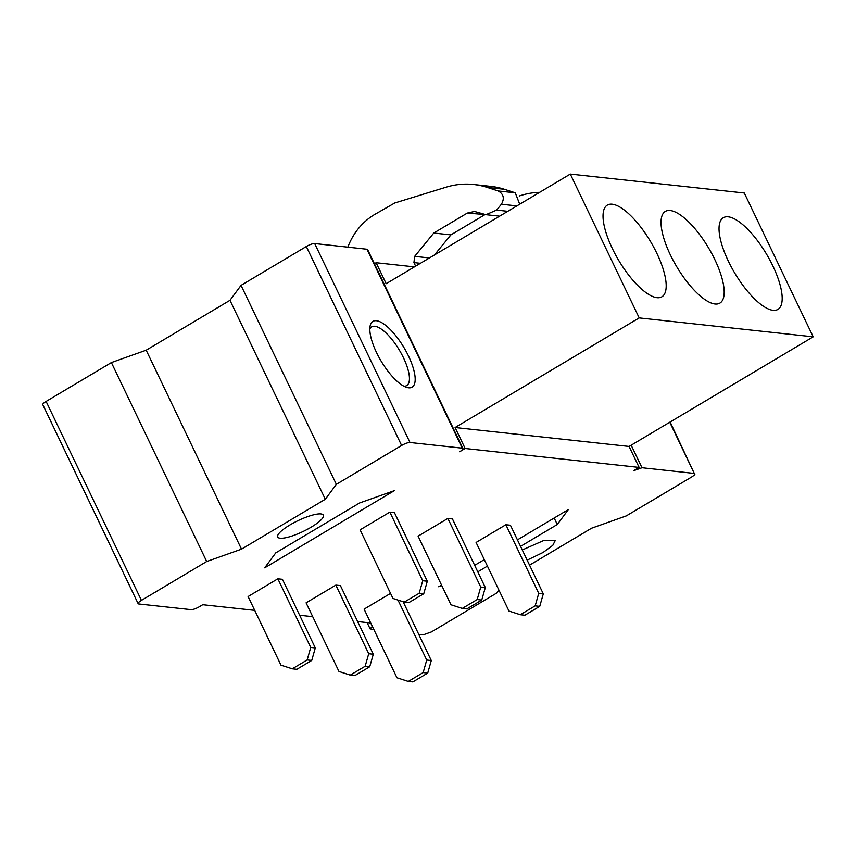 <?xml version="1.0" encoding="UTF-8"?>
<svg xmlns="http://www.w3.org/2000/svg" width="856" height="856" viewBox="0 0 856 856"><rect width="100%" height="100%" fill="white"/><g stroke="black" fill="none" stroke-linecap="round" stroke-linejoin="round"><path stroke-width="1.28" d="M370.712 622.986L357.648 621.563M312.718 616.673L299.654 615.261M254.724 610.371L202.744 604.711L199.437 606.679A6.837 1.616 -25.6 0 1 191.07 609.654L138.779 603.972A6.837 1.616 -25.6 0 1 138.126 603.64A6.837 1.616 -25.6 0 1 141.433 600.377L46.117 401.421L111.387 362.57L206.703 561.515L141.433 600.377M631.182 445.195L641.989 467.729L633.622 470.704L639.132 467.419L465.14 448.49L455.092 427.519L639.207 317.908L570.299 174.089L386.184 283.7L376.126 262.728L374.414 263.744M401.625 445.473L306.309 246.517L241.039 285.369L336.355 484.325L401.625 445.473A6.837 1.616 -25.6 0 1 409.992 442.499L462.283 448.18A6.837 1.616 -25.6 0 1 462.935 448.512A6.837 1.616 -25.6 0 1 459.629 451.775L465.14 448.49M336.355 484.325L325.301 499.273L241.51 549.156L206.703 561.515M372.317 626.325L370.113 628.882L373.858 629.535M498.909 590.062L496.694 593.058L431.424 631.921L423.057 634.895L418.787 634.424M670.141 422.008L694.27 473.422C695.682 473.796 694.794 474.994 691.616 477.017L626.346 515.868L591.539 528.227L529.554 565.142M641.989 467.729L694.27 473.422L669.756 422.233M335.852 585.119L306.084 602.838L338.965 671.446L350.275 675.106L365.159 666.246L368.733 653.727L335.852 585.119L340.421 585.611L373.291 654.23L368.733 653.727M390.55 593.39L364.089 609.14L396.959 677.759L408.28 681.419L423.164 672.559L426.727 660.04L397.997 600.077M527.157 560.124L543.079 552.462L552.783 545.368L555.341 540.371L543.496 540.607L522.288 549.969M359.552 502.996L275.76 552.88L264.707 567.828L394.359 490.638L359.552 502.996M289.97 524.931A25.305 5.992 -25.6 0 1 323.354 515.141A25.305 5.992 -25.6 0 1 311.092 527.221A25.305 5.992 -25.6 0 1 277.708 537.012A25.305 5.992 -25.6 0 1 289.97 524.931M441.814 585.643L438.7 586.756L441.536 585.065M474.673 565.335L484.314 559.599M517.441 539.869L568.352 509.566L557.288 524.503L520.566 546.374M487.428 566.105L477.787 571.84M277.858 578.806L248.09 596.525L280.961 665.144L292.281 668.803L307.165 659.944L310.728 647.425L277.858 578.806L282.426 579.298L315.297 647.917L310.728 647.425M505.864 524.739L476.096 542.458L508.978 611.066L520.288 614.726L535.171 605.866L538.745 593.347L505.864 524.739L510.433 525.231L543.303 593.85L538.745 593.347M447.87 518.426L418.103 536.145L450.973 604.764L462.294 608.423L477.177 599.564L480.74 587.045L447.87 518.426L452.439 518.918L485.309 587.537L480.74 587.045M389.876 512.113L360.109 529.843L392.979 598.451L404.3 602.11L419.183 593.251L422.746 580.732L389.876 512.113L394.434 512.616L427.315 581.224L422.746 580.732M414.411 266.89L376.126 262.728M639.132 467.419L629.085 446.447L455.092 427.519M306.309 246.517A6.837 1.616 -25.6 0 1 314.676 243.543L366.957 249.235A6.837 1.616 -25.6 0 1 367.62 249.556L462.935 448.512M408.483 355.989A38.306 13.279 -120.8 0 1 406.493 387.34A38.306 13.279 -120.8 0 1 376.512 352.512A38.306 13.279 -120.8 0 1 370.081 326.179A38.306 13.279 -120.8 0 1 370.584 324.328A38.306 13.279 -120.8 0 1 408.483 355.989M241.039 285.369L229.975 300.317L325.301 499.273M229.975 300.317L146.183 350.2L241.51 549.156M146.183 350.2L111.387 362.57M138.126 603.64L42.8 404.685A6.837 1.616 -25.6 0 1 46.117 401.421M629.085 446.447L813.2 336.836L744.292 193.007L570.299 174.089M557.288 524.503L554.174 517.998M415.642 266.163L413.93 262.599L414.679 256.361L433.778 233.035L467.28 213.091L474.502 211.475L485.962 214.685L496.608 210.105L501.413 204.22C504.719 198.41 503.628 193.98 498.16 190.952L487.267 187.421L504.398 189.283A82.069 74.493 96.2 0 0 490.841 186.383L473.71 184.522A82.069 74.493 96.2 0 1 487.267 187.421M473.71 184.522A82.069 74.493 96.2 0 0 446.137 187.186L394.723 203L374.489 214.589A63.483 57.62 96.2 0 0 347.857 247.149M519.699 204.21L515.28 192.814L504.398 189.283M485.106 214.556L467.28 213.091M434.495 254.938L450.898 234.897L484.41 214.952M519.239 195.981L521.261 195.361A82.069 74.493 96.2 0 1 539.665 192.322M813.2 336.836L639.207 317.908M780.886 288.098A53.35 18.49 -120.8 0 1 774.594 310.354A53.35 18.49 -120.8 0 1 744.025 286.846A53.35 18.49 -120.8 0 1 720.335 239.027A53.35 18.49 -120.8 0 1 720.902 220.174A53.35 18.49 -120.8 0 1 751.525 233.346A53.35 18.49 -120.8 0 1 780.886 288.098M662.341 232.725A53.35 18.49 -120.8 0 1 662.908 213.872A53.35 18.49 -120.8 0 1 693.52 227.043A53.35 18.49 -120.8 0 1 722.881 281.795A53.35 18.49 -120.8 0 1 716.59 304.051A53.35 18.49 -120.8 0 1 686.03 280.543A53.35 18.49 -120.8 0 1 662.341 232.725M604.336 226.412A53.35 18.49 -120.8 0 1 604.903 207.559A53.35 18.49 -120.8 0 1 635.527 220.73A53.35 18.49 -120.8 0 1 664.887 275.482A53.35 18.49 -120.8 0 1 658.596 297.738A53.35 18.49 -120.8 0 1 628.026 274.23A53.35 18.49 -120.8 0 1 604.336 226.412M403.882 386.216A34.197 11.856 59.2 0 0 406.686 385.607A34.197 11.856 59.2 0 0 403.465 357.776A34.197 11.856 59.2 0 0 371.697 326.842A34.197 11.856 59.2 0 0 369.824 329.014M450.898 234.897L433.778 233.035M403.123 601.736L431.296 660.532L426.727 660.04M431.296 660.532L427.733 673.051L412.849 681.911L408.28 681.419M427.733 673.051L423.164 672.559M373.291 654.23L369.728 666.749L354.844 675.609L350.275 675.106M369.728 666.749L365.159 666.246M315.297 647.917L311.734 660.436L296.85 669.296L292.281 668.803M311.734 660.436L307.165 659.944M543.303 593.85L539.74 606.369L524.856 615.229L520.288 614.726M539.74 606.369L535.171 605.866M485.309 587.537L481.746 600.056L466.862 608.916L462.294 608.423M481.746 600.056L477.177 599.564M427.315 581.224L423.741 593.754L408.858 602.613L404.3 602.11M423.741 593.754L419.183 593.251M462.283 448.18L366.957 249.235M409.992 442.499L314.676 243.543M420.446 263.306L413.93 262.599M429.412 257.966L414.679 256.361M507.769 211.314L496.608 210.105M516.853 205.9L501.413 204.22M515.28 192.814L498.16 190.952M367.106 622.59L370.113 628.871M499.604 216.172L485.962 214.685"/></g></svg>

